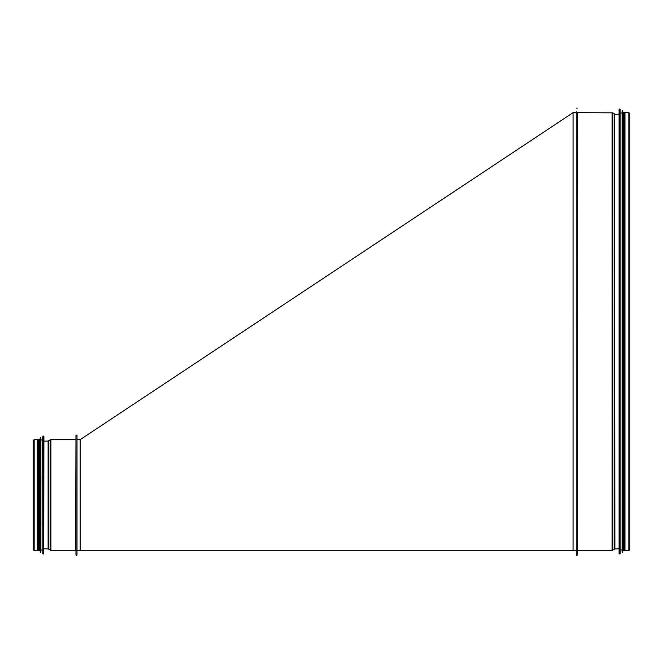 <?xml version="1.0" encoding="UTF-8"?>
<svg xmlns="http://www.w3.org/2000/svg" width="663" height="663" viewBox="0 0 663 663"><rect width="100%" height="100%" fill="white"/><g stroke="black" fill="none" stroke-linecap="round" stroke-linejoin="round"><path stroke-width="0.99" d="M577.639 112.983L577.291 554.873A0.522 0.522 0 0 1 576.769 555.395A0.522 0.522 0 0 1 576.246 554.873A0.522 0.522 -0 0 0 576.769 555.395A0.522 0.522 -0 0 0 577.291 554.873L577.291 550.696M612.098 550.348L577.639 550.348L612.098 550.348A1.392 1.392 -0 0 0 612.844 550.133A1.392 1.392 0 0 1 612.098 550.348L612.098 112.983M614.535 549.063L612.844 550.133L614.535 549.063A0.696 0.696 180 0 1 614.883 548.956A0.696 0.696 0 0 0 614.535 549.063L614.535 113.928L612.844 112.851L612.844 550.133M619.093 548.815L614.883 548.956L619.093 548.815M629.502 548.574A1.011 1.011 0 0 1 628.839 550.348A1.011 1.011 -0 0 0 629.502 548.574M628.839 550.348L624.977 550.348L628.839 550.348L628.839 112.635L629.85 113.646L629.85 549.337L629.85 113.646M624.977 112.983L624.977 550.348M576.246 111.591L576.246 554.873M620.004 109.055L619.093 109.196L619.093 553.796L620.004 553.937L620.145 109.188L620.004 553.937M620.145 109.188L620.145 553.804M620.344 113.025L622.085 113.025M622.656 110.796L622.085 110.936L622.085 552.055L622.656 552.196L622.797 110.92L622.656 552.196M622.797 110.92L622.797 552.072M622.996 113.025L623.618 113.025M623.618 112.536L623.618 550.456L624.314 550.456L624.314 112.536L623.618 112.536M624.314 113.025L624.977 113.025M77.007 439.635L80.206 439.635L80.206 550.315L76.726 550.315M80.206 439.635L573.047 112.677L573.047 550.315L576.528 550.315M75.963 554.84A0.522 0.522 0 0 0 76.485 555.362A0.522 0.522 0 0 0 77.007 554.84A0.522 0.522 0 0 1 76.485 555.362A0.522 0.522 0 0 1 75.963 554.84L75.963 435.11L77.007 435.11L77.007 554.84L77.007 435.11M75.615 550.315L50.902 550.315L75.615 550.315L75.963 439.287M50.156 550.099A1.392 1.392 0 0 0 50.902 550.315A1.392 1.392 0 0 1 50.156 550.099L48.465 549.03L50.156 550.099L50.156 439.851L50.902 439.635L50.902 550.315M48.117 548.923A0.696 0.696 0 0 1 48.465 549.03A0.696 0.696 180 0 0 48.117 548.923L43.907 548.782L48.117 548.923L48.117 441.028L50.156 439.851M33.15 549.304A1.011 1.011 0 0 0 34.161 550.315A1.011 1.011 0 0 1 33.15 549.304L33.15 440.646L34.161 439.635L34.161 550.315L37.327 550.315L37.327 439.635L34.161 439.635M37.327 550.315L34.161 550.315M43.766 436.014L43.766 553.937L43.907 436.155L42.855 436.146L42.656 439.983L40.915 439.983L40.915 552.055L40.915 437.895L40.203 437.878L40.004 439.983L39.382 439.983L39.382 550.456L39.382 439.494L38.686 439.494L38.686 550.456L39.382 550.456M42.855 436.146L42.855 553.804L42.656 439.983M40.203 437.878L40.203 552.072L40.004 439.983M38.686 439.983L37.327 439.983M612.844 112.851L577.639 112.635L577.639 550.348M614.535 114.309L614.883 548.956M614.883 114.376L619.093 114.169M619.234 109.055L619.234 553.937M622.225 110.796L622.225 552.196M48.465 549.03L48.465 440.92M43.766 553.937L42.996 553.937L42.996 436.014M40.915 552.055L40.775 437.754M40.775 552.196L40.344 552.196L40.344 437.754M624.977 112.635L628.839 112.635M577.291 108.119L576.246 108.119M620.344 549.967L622.085 549.967M622.996 549.967L623.618 549.967M624.314 549.967L624.977 549.967M573.047 112.677L576.246 112.677M573.047 550.315L80.206 550.315M75.615 439.635L50.902 439.635M43.907 441.168L48.117 441.028M42.656 549.967L40.915 549.967M40.004 549.967L39.382 549.967M38.686 549.967L37.327 549.967"/></g></svg>

